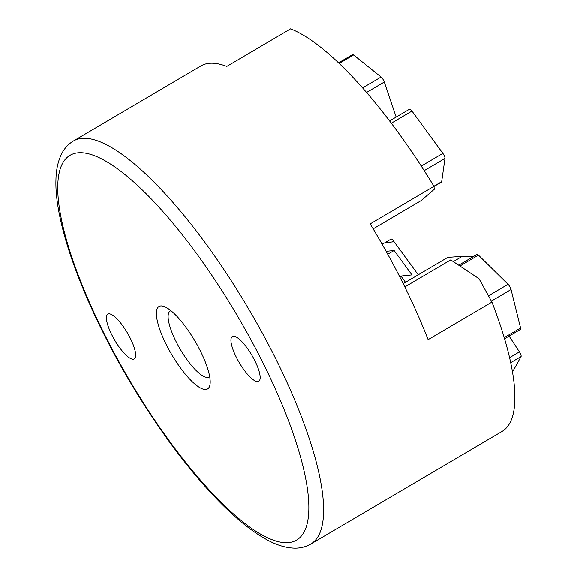 <?xml version="1.0" encoding="UTF-8"?>
<svg xmlns="http://www.w3.org/2000/svg" width="577" height="577" viewBox="0 0 577 577"><rect width="100%" height="100%" fill="white"/><g stroke="black" fill="none" stroke-linecap="round" stroke-linejoin="round"><path stroke-width="0.87" d="M170.915 310.7A38.27 10.768 -120.5 0 0 170.208 311.01A38.27 10.768 -120.5 0 0 176.043 341.541A38.27 10.768 -120.5 0 0 209.04 376.961A38.27 10.768 -120.5 0 0 209.653 376.485M111.815 334.869A25.994 7.313 59.5 0 1 107.849 314.126A25.994 7.313 59.5 0 1 130.265 338.18A25.994 7.313 59.5 0 1 134.225 358.923A25.994 7.313 59.5 0 1 111.815 334.869M254.774 360.56A25.994 7.313 59.5 0 1 258.741 381.296A25.994 7.313 59.5 0 1 236.325 357.242A25.994 7.313 59.5 0 1 232.365 336.506A25.994 7.313 59.5 0 1 254.774 360.56M310.758 544.061A233.865 65.8 -120.5 0 0 302.99 420.835A233.865 65.8 -120.5 0 0 275.092 357.452A233.865 65.8 -120.5 0 0 73.416 141.012C68.555 143.961 64.761 147.986 62.035 153.093C58.154 160.55 56.12 169.458 55.947 179.808C54.743 213.613 71.642 269.56 103.341 333.059C133.511 393.543 175.278 455.239 213.504 495.578C233.44 516.768 251.781 531.778 268.521 540.599C277.624 545.424 286.358 547.941 294.739 548.15C300.502 548.229 305.839 546.866 310.758 544.061L502.033 431.423A233.865 65.8 -120.5 0 0 494.265 308.197A233.865 65.8 -120.5 0 0 491.921 302.067L479.025 278.727L450.716 259.91L404.809 286.949M491.921 302.067L428.105 339.644A233.865 65.8 59.5 0 0 370.16 223.919L433.976 186.342A233.865 65.8 -120.5 0 0 290.577 28.85L226.761 66.434A233.865 65.8 -120.5 0 0 200.868 65.958L73.416 141.012M373.146 228.874L421.051 200.666L434.25 189.306L433.976 186.342M386.128 251.341L394.113 250.519L411.942 274.912L400.936 276.051L399.702 276.772M394.113 250.519L387.744 254.262M433.991 186.501L441.448 182.108A4.255 1.197 -120.5 0 0 441.665 181.697L444.99 158.43A4.255 1.197 -120.5 0 0 442.862 153.388L411.956 111.08A4.255 1.197 -120.5 0 0 409.54 109.204L389.59 120.954M396.161 117.088L384.304 82.035A4.255 1.197 -120.5 0 0 381.072 77.037L353.593 54.974A4.255 1.197 -120.5 0 0 352.554 54.613L338.562 62.857M512.477 372.014L521.053 356.564A4.255 1.197 -120.5 0 0 519.415 351.847L509.116 336.081M453.306 261.626L462.285 256.339L447.817 257.385L403.186 283.675M504.558 338.764L520.454 329.402A4.255 1.197 -120.5 0 0 520.577 327.988L511.034 289.524A4.255 1.197 -120.5 0 0 508.027 284.317L478.441 255.135A4.255 1.197 -120.5 0 0 477.013 254.428L458.701 265.218M473.457 256.527L462.285 256.339M381.88 243.811L385.624 242.65L394.091 241.77L393.5 240.955A4.255 1.197 -120.5 0 0 391.091 239.087L384.39 243.032M394.091 241.77L418.246 274.803M405.508 282.304L400.936 276.051M200.277 350.766A47.833 13.459 59.5 0 1 210.129 383.561A47.833 13.459 59.5 0 1 193.987 383.287A47.833 13.459 59.5 0 1 166.313 344.664A47.833 13.459 59.5 0 1 164.964 306.856A47.833 13.459 59.5 0 1 200.277 350.766M433.926 186.256L441.665 181.697M424.203 170.669L444.99 158.43M421.26 166.111L442.862 153.388M391.314 123.233L411.956 111.08M366.575 92.479L384.304 82.035M362.594 87.92L381.072 77.037M339.189 63.456L353.593 54.974M510.681 362.666L521.053 356.564M509.57 357.653L519.415 351.847M504.219 337.617L520.577 327.988M491.388 301.093L511.034 289.524M488.481 295.828L508.027 284.317M459.934 266.033L478.441 255.135M391.696 242.023L393.5 240.955M262.528 361.952A223.241 62.814 -120.5 0 0 85.915 153.251A223.241 62.814 -120.5 0 0 104.062 333.47A223.241 62.814 -120.5 0 0 280.674 542.178A223.241 62.814 -120.5 0 0 262.528 361.952"/></g></svg>
